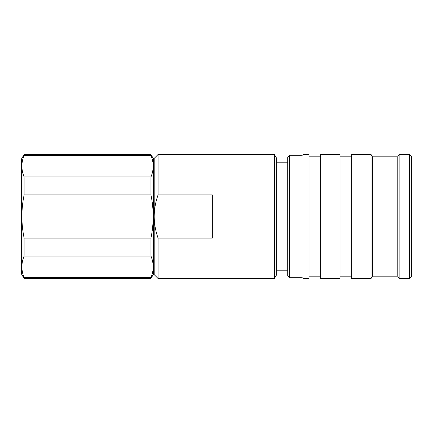 <?xml version="1.0" encoding="UTF-8"?>
<svg xmlns="http://www.w3.org/2000/svg" width="433" height="433" viewBox="0 0 433 433"><rect width="100%" height="100%" fill="white"/><g stroke="black" fill="none" stroke-linecap="round" stroke-linejoin="round"><path stroke-width="0.65" d="M150.96 176.945L24.113 176.945C21.147 169.714 21.147 162.521 24.113 155.366L24.113 154.489L21.65 158.754L21.65 274.246L24.113 278.511L150.96 278.511L150.96 277.634C153.926 270.479 153.926 263.286 150.96 256.055L150.96 238.08C152.427 230.941 153.168 223.747 153.201 216.5C153.168 209.215 152.421 202.022 150.96 194.92L150.96 176.945C153.926 169.785 153.926 162.591 150.96 155.366L150.96 154.489L153.423 158.754L153.423 274.246L150.96 278.511M24.113 176.945L24.113 194.92C22.651 202.022 21.904 209.215 21.872 216.5C21.904 223.747 22.646 230.941 24.113 238.08L24.113 256.055L150.96 256.055M274.43 154.489L274.43 278.511L276.671 274.636L276.671 158.364L274.43 154.489L158.072 154.489L158.072 194.92C155.566 201.875 154.272 209.069 154.197 216.5L154.197 158.364L158.072 154.489M274.43 278.511L158.072 278.511L154.197 274.636L154.197 216.5C154.267 223.893 155.561 231.087 158.072 238.08L212.332 238.08L212.332 194.92L158.072 194.92M301.281 155.312L289.655 155.312L287.718 157.276L287.718 275.724L289.655 277.688L301.281 277.688L303.219 277.975L303.219 278.511L309.032 278.511L309.032 154.489L303.219 154.489L303.219 155.025L301.281 155.312L303.219 155.025M287.718 157.276L289.655 155.312L289.655 277.688L287.718 275.724M340.035 216.5L340.035 154.489L320.658 154.489L320.658 278.511L340.035 278.511L340.035 216.5M409.412 154.489L411.35 156.427L411.35 276.573L409.412 278.511L409.412 154.489L399.129 154.489L399.129 278.511L397.786 276.184L397.786 156.816L399.129 154.489M397.786 276.184L372.385 276.184L372.385 156.816L371.043 154.489L351.666 154.489L351.666 278.511L371.043 278.511L371.043 154.489M158.072 278.511L158.072 238.08M24.113 155.366L150.96 155.366M24.113 194.92L150.96 194.92M150.96 238.08L24.113 238.08M24.113 256.055C21.147 263.215 21.147 270.409 24.113 277.634L24.113 278.511M150.96 277.634L24.113 277.634M153.423 267.091L154.197 268.433M276.671 162.824L287.718 162.824M320.658 156.816L309.032 156.816M351.666 156.816L340.035 156.816M397.786 156.816L372.385 156.816M372.385 276.184L371.043 278.511M409.412 278.511L399.129 278.511M351.666 276.184L340.035 276.184M320.658 276.184L309.032 276.184M276.671 270.176L287.718 270.176M153.423 165.909L154.197 164.567M24.113 154.489L150.96 154.489"/></g></svg>
